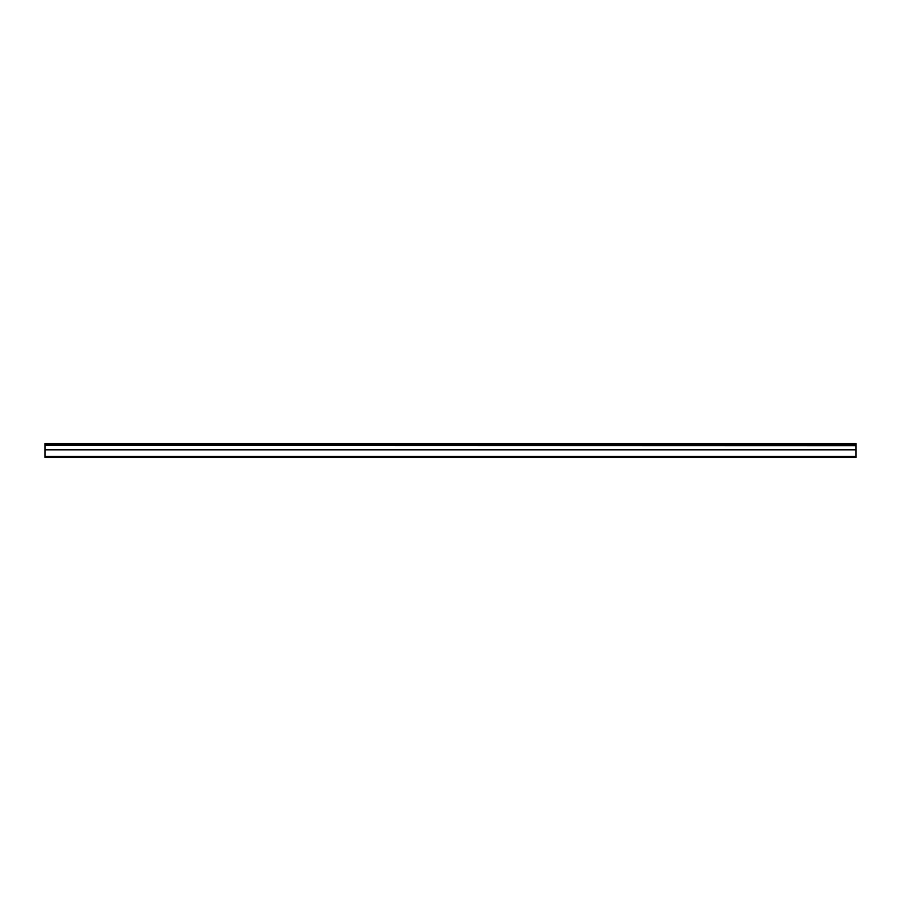 <?xml version="1.0" encoding="UTF-8"?>
<svg xmlns="http://www.w3.org/2000/svg" width="901" height="901" viewBox="0 0 901 901"><rect width="100%" height="100%" fill="white"/><g stroke="black" fill="none" stroke-linecap="round" stroke-linejoin="round"><path stroke-width="1.35" d="M45.05 445.409L45.05 443.585L855.95 443.585L855.95 445.409L45.05 445.409L855.95 445.646L855.95 449.644L45.05 449.644L45.05 457.415L855.95 457.415L855.95 449.644M45.05 445.646L45.05 449.644M45.05 456.492L855.95 456.492M855.95 444.137L45.05 444.137M45.05 449.881L855.95 449.881"/></g></svg>
